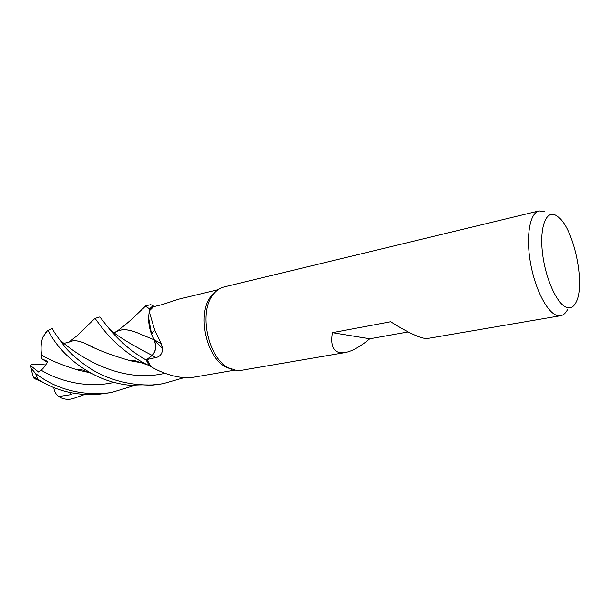 <?xml version="1.0" encoding="UTF-8"?>
<svg xmlns="http://www.w3.org/2000/svg" width="610" height="610" viewBox="0 0 610 610"><rect width="100%" height="100%" fill="white"/><g stroke="black" fill="none" stroke-linecap="round" stroke-linejoin="round"><path stroke-width="0.91" d="M152.096 355.348C155.855 351.528 156.518 346.343 154.109 339.793C156.488 346.335 155.817 351.512 152.073 355.34L146.225 360.052C114.245 342.019 100.894 315.683 99.3 317.063L94.878 318.473C97.036 319.533 110.852 346.427 147.468 364.864L149.328 365.764L146.225 360.052L152.073 355.34C155.817 351.512 156.488 346.335 154.086 339.793L154.078 339.793C150.388 332.846 148.543 325.389 148.55 317.421L149.541 308.896L153.163 305.625L150.655 304.664L145.088 306.006L149.564 308.828L153.148 305.587M115.122 332.328L116.327 331.626C121.847 328.515 129.556 329.209 139.446 333.708L154.048 339.778C150.22 332.541 148.398 324.787 148.565 316.521C148.39 324.779 150.22 332.534 154.048 339.778L154.078 339.793M231.853 369.363L226.112 367.182C205.898 357.643 196.611 312.564 211.411 295.819L215.826 291.542M218.06 289.704L178.631 299.182L162.313 304.55L153.628 306.693L153.163 305.625L149.541 308.896L149.107 311.085L153.628 306.693M149.069 311.13L154.711 330.094L161.253 343.842L162.695 348.493C162.336 353.815 159.942 356.858 155.504 357.62L146.934 359.519L151.059 366.747C162.573 373.366 174.361 377.071 186.439 377.887L193.332 377.277L234.629 370.171M408.174 331.939L369.782 338.771C360.335 346.655 352.107 351.253 345.092 352.572L241.209 370.339L236.718 370.499L228.674 367.914C207.827 358.078 198.212 311.405 213.477 294.134C216.497 290.329 220.012 287.935 224.03 286.952L539.026 210.9L544.555 211.67M567.811 309.011C565.928 312.93 563.533 315.164 560.613 315.713L557.296 315.515C547.368 313.052 535.016 289.3 530.425 262.521C525.736 235.742 529.938 212.798 539.026 210.9M345.092 352.572L340.334 352.725C333.022 351.528 330.376 344.841 332.404 332.671L390.644 321.752C405.856 331.337 417.087 336.865 424.331 338.321L427.64 338.458L560.613 315.713M567.056 307.562C557.509 305.076 545.607 279.426 542.557 253.615C539.362 227.743 545.858 210.122 555.535 215.139L558.79 217.381C574.185 229.863 585.425 284.397 576.214 301.942C573.934 306.716 570.884 308.591 567.056 307.562M161.253 343.842L154.101 339.663L154.551 340.746C156.511 347.029 155.702 351.917 152.134 355.416L146.934 359.519M154.101 339.663L151.516 333.983L148.55 317.421M149.267 365.725L146.202 360.068L149.328 365.764L151.021 366.694M369.782 338.771L332.404 332.671M143.274 308.286L145.088 306.006M133.598 385.794L111.241 392.565L101.26 393.732C75.602 394.312 53.718 387.563 35.609 373.48L30.851 367.921L30.576 365.68L38.628 372.062L41.106 370.148C43.546 368.371 45.704 365.466 47.603 361.425L41.495 358.657M42.99 382.31L34.076 378.406L33.291 377.041C33.809 376.873 35.288 377.582 37.721 379.184L41.373 381.395C57.248 390.888 75.533 395.288 96.227 394.594L111.211 392.573M152.569 384.933C131.333 385.52 111.821 380.815 94.031 370.819C81.694 363.537 70.974 353.899 66.086 348.287C56.928 336.377 52.384 329.758 52.445 328.432L48.221 330.292C49.669 333.792 61.541 357.33 92.384 373.808C108.237 382.508 126.461 386.534 147.04 385.878L162.923 383.728L152.569 384.933M84.409 394.578L73.192 398.559C68 400.007 63.181 399.337 58.743 396.553C56.12 394.54 54.526 391.879 53.962 388.555L53.863 387.548M149.564 308.828L149.099 311.092M115.237 332.29L117.105 331.26C122.633 328.645 130.113 329.469 139.53 333.746L146.613 336.651M146.225 360.052L152.073 355.34C131.348 344.696 117.135 335.95 109.442 329.118M47.283 362.149L41.495 358.665L41.594 355.127L44.721 356.72M89.312 372.481L86.109 371.909L89.258 372.458M45.811 332.473L47.702 330.346L42.868 337.101C41.053 342.34 40.618 348.348 41.572 355.111C50.18 360.319 62.662 365.398 79.003 370.361L89.388 372.512M183.564 377.803L162.923 383.728M142.344 362.935L130.647 360.807M92.781 346.922L87.055 344.33C79.59 340.654 73.734 339.839 69.494 341.875L67.771 342.873M67.657 342.919L68.991 342.088C73.253 339.732 79.247 340.471 86.986 344.292C97.028 349.812 111.569 355.325 130.609 360.83L142.496 362.981M58.743 396.553L71.561 394.54L70.249 392.611M30.576 365.68C31.049 364.422 32.826 363.895 35.898 364.109L45.742 364.948M152.134 355.416L155.504 357.62M37.721 379.184L35.609 373.48M48.221 330.292L52.445 328.432M41.106 370.148C59.368 381.349 87.665 388.509 114.047 382.401M58.354 338.451C66.33 346.236 113.063 385.756 165.165 373.236M226.112 367.182L228.674 367.914M211.411 295.819L213.477 294.134M151.516 333.983L154.711 330.094M154.551 340.746L162.695 348.493M116.327 331.626C121.565 328.119 131.958 319.213 134.169 316.918L145.615 305.976M114.283 332.488L117.105 331.26M92.362 373.793L82.96 370.095L78.591 369.385L79.003 370.361M69.494 341.875L64.492 343.277M94.878 318.481L76.875 335.851L68.991 342.088M147.452 364.856L133.559 360.22L130.609 360.83M41.373 381.395L33.611 377.925M30.851 367.921L33.291 377.041"/></g></svg>
